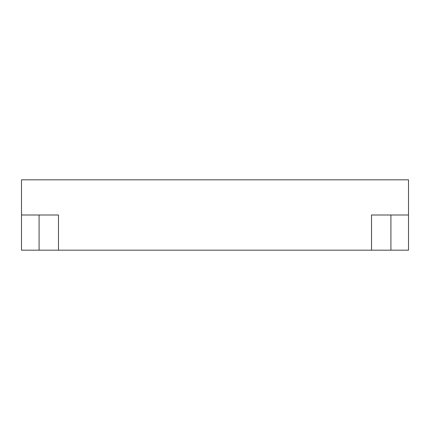 <?xml version="1.0" encoding="UTF-8"?>
<svg xmlns="http://www.w3.org/2000/svg" width="430" height="430" viewBox="0 0 430 430"><rect width="100%" height="100%" fill="white"/><g stroke="black" fill="none" stroke-linecap="round" stroke-linejoin="round"><path stroke-width="0.64" d="M408.5 215L408.5 179.821L21.5 179.821L21.5 250.179L408.5 250.179L408.5 215L371.52 215L371.52 250.179M21.5 215L58.48 215L58.48 250.179M390.908 215L390.908 250.179M39.092 215L39.092 250.179"/></g></svg>
